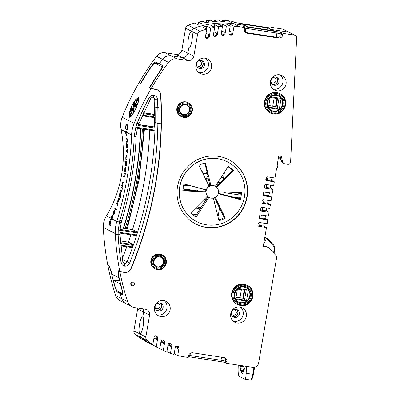 <?xml version="1.0" encoding="UTF-8"?>
<svg xmlns="http://www.w3.org/2000/svg" width="400" height="400" viewBox="0 0 400 400"><rect width="100%" height="100%" fill="white"/><g stroke="black" fill="none" stroke-linecap="round" stroke-linejoin="round"><path stroke-width="0.6" d="M111.155 218.19L106.32 215.995C121.705 191.025 126.825 159.265 121.095 129.57L121.055 129.34C120.31 125.095 120.69 121.065 122.18 117.26L134.145 123.355L134.425 122.66A258.68 250.995 -63 0 1 151.045 88.74L155.795 89.465A5.94 5.76 -63 0 1 160.585 94.82A387.29 375.785 -63 0 1 161.115 108.25L154.38 106.805M154.45 122.44L161 123.805M126.77 246.765A381.61 370.27 -63 0 1 122.32 258.475M132.2 247.59L120.795 245.845L132.21 247.595L132.63 246.935A381.61 370.27 -63 0 0 133.15 245.455L133.245 244.625L128.4 242.16L120.37 240.93M130.885 234.79A381.61 370.27 -63 0 1 128.4 242.16M136.26 235.61L119.915 233.11L136.26 235.61L136.665 234.95A381.61 370.27 -63 0 0 137.305 232.915L137.37 232.085L132.53 229.615L127.235 228.805M149.765 130.11A381.61 370.27 -63 0 1 132.53 229.615M154.685 130.86L137.36 128.21L154.685 130.86L154.87 130.165A381.61 370.27 -63 0 0 154.935 128.045L154.79 127.18L154.255 126.91M157.82 107.745A383.93 372.525 117 0 0 157.545 99.665A4.905 4.76 117 0 0 153.86 95.235C153.59 96.61 153.29 97.29 152.965 97.27A2.53 2.455 -63 0 1 154.115 99.265A381.555 370.22 -63 0 1 154.38 106.88M153.02 97.285L153.43 97.45A2.58 2.505 117 0 0 153.015 97.285C152.38 97.09 151.595 97.555 150.665 98.675L149.12 97.83A255.84 248.24 117 0 0 137.23 123.085L135.74 127.55L134.08 136.68C133.66 161.295 127.95 194.695 119.79 220.29L118.225 230.02L118.14 234.76L115.34 234.335A258.68 250.995 -63 0 0 119.81 271.48L118.42 270.77L118.41 275.58A258.68 250.995 -63 0 0 118.91 277.83L111.955 274.285A258.68 250.995 117 0 1 111.455 272.035L109.235 266.09L107.845 265.38A258.68 250.995 117 0 1 103.37 228.235L103.34 227.49C103.19 223.435 104.145 219.665 106.21 216.18L106.32 215.995M136.085 135.15C136.24 136.01 135.575 136.52 134.08 136.68M115.34 234.335L115.3 233.585C115.12 229.525 115.605 225.51 116.75 221.555L112.045 218.91L112.31 218.38A174.28 169.105 -63 0 0 112.65 217.605L113.01 215.885A174.28 169.105 117 0 1 112.73 216.54L112.495 217.525A174.28 169.105 117 0 1 112.155 218.3L111.49 219.07A25.82 25.05 117 0 1 111.645 218.71A174.28 169.105 -63 0 0 112.11 217.645L112.545 215.65L111.525 216.715A174.28 169.105 117 0 1 111.185 217.49L110.94 218.16M126.33 131.085L125.815 131.01L126.39 131.165L126.815 132.485L131.585 134.915C130.795 162.115 125.265 193.815 116.815 221.34M131.585 134.915L131.595 134.715C131.77 130.94 132.615 127.155 134.145 123.355M121.235 222.035C121.635 221.47 121.155 220.89 119.79 220.29M140.52 128.695A372.08 361.03 -63 0 1 135.375 178.115A372.08 361.03 -63 0 1 123.28 228.2L120.22 227.735M143.44 129.14A374.505 363.385 -63 0 1 126.19 228.845L123.28 228.2M126.19 228.845L127.195 228.925L139.12 179.62L144.44 129.295M118.225 230.02L119.98 230.32L119.96 234.39A2.325 0.285 177.1 0 1 118.14 234.76A255.84 248.24 117 0 0 121.01 262.275A4.905 4.76 117 0 0 124.64 266.155C124.85 264.745 124.815 263.895 124.535 263.605L123.66 263.16M161.145 123.88A387.29 375.785 -63 0 1 130.89 268.55A5.94 5.76 -63 0 1 124.56 272.205L119.81 271.48M208.28 178.71L207.535 183.045M218.17 181.935L218.185 182.33L220.115 182.625M214.63 203.125L215.28 199.325M217.725 185.03L218.185 182.33M223.28 191.95A2.58 2.505 117 0 0 224.695 192.7L240.16 195.065M264.515 187.125L264.675 185.98M263.215 194.74L263.53 192.89M239.59 197.975L231.16 196.685M219.53 208.005L218.015 216.88M221.075 177.445L223.54 177.825L224.515 172.125M223.615 179.55L223.54 177.825M264.71 185.985L265.24 184.735M266.73 177L266.165 180.315M196.22 190.755L183.005 188.73M139.95 82.775L139.08 82.64A258.68 250.995 117 0 0 122.46 116.56L122.18 117.26M159.62 63.945L155.13 63.26L161.75 66.635C162.21 67.065 161.575 68.6 159.85 71.25A258.68 250.995 -63 0 0 149.35 87.875L151.045 88.74M139.08 82.64L140.775 83.505A258.68 250.995 117 0 1 151.28 66.88C153.15 64.33 154.435 63.125 155.13 63.26L159.585 63.93M135.985 108.54L132.385 114.93L129.605 117.28L129.005 113.87L131.505 106.26L135.34 99.87L138.33 97.59L138.74 100.925L135.985 108.54M125.815 131.01L125.635 132.255A174.28 169.105 117 0 1 125.72 133.365L126.53 135.39L126.96 133.995A174.28 169.105 -63 0 0 126.875 132.885L126.815 132.485M127.45 128.265L126.915 130.075L126.14 129.815L125.635 127.34A25.82 25.05 -63 0 1 126.125 124.165L127.945 125.095A25.82 25.05 117 0 0 127.45 128.265M116.67 209.37A174.28 169.105 -63 0 1 116.425 210.035L114.605 209.105A174.28 169.105 117 0 0 114.855 208.445L116.67 209.37M115.08 211.245L114.82 212.38A174.28 169.105 -63 0 1 114.4 213.43L113.215 214.725L112.895 214.245L113.16 212.8A174.28 169.105 117 0 0 113.58 211.75L114.15 210.77L114.895 210.52L115.08 211.245L114.64 211.18L114.56 212.565A174.28 169.105 117 0 1 114.35 213.09L114.525 213.115M117.175 206.1L117.55 204.24L117.78 204.36A174.28 169.105 -63 0 0 118.01 203.685L116.775 203.055A174.28 169.105 117 0 1 116.545 203.73L117.32 204.125L117.175 206.1M117.74 201.5A174.28 169.105 -63 0 1 117.52 202.175L118.085 199.16L119.125 197.96L119.38 198.88L119.03 200.585L118.395 201.99L117.75 202.295A174.28 169.105 117 0 0 118.92 198.64L118.2 199.375L117.74 201.5M120.85 196.8A174.28 169.105 -63 0 1 120.65 197.485L118.835 196.56A174.28 169.105 117 0 0 119.035 195.875L119.265 195.995L119.39 194.645A174.28 169.105 117 0 0 119.62 193.825L120.23 192.57L120.845 192.57L120.855 194.455A174.28 169.105 -63 0 1 120.625 195.275L120.04 196.39L120.85 196.8M122.57 187.84A174.28 169.105 -63 0 1 122.4 188.535L122.095 189.78A174.28 169.105 -63 0 1 121.955 190.33L121.48 191.335L120.365 191.08A174.28 169.105 117 0 0 120.54 190.39L121.505 190.725L121.94 189.7L122.055 188.355L121.165 187.905A174.28 169.105 117 0 0 121.33 187.21L122.57 187.84M120.365 191.08L121.48 191.335M123.05 185.76A174.28 169.105 -63 0 1 122.89 186.455L121.59 186.1A174.28 169.105 117 0 0 121.75 185.405L122.09 183.88A174.28 169.105 117 0 0 122.21 183.32L122.845 181.945L123.8 182.28A174.28 169.105 117 0 1 123.655 182.975L122.88 182.58L122.365 183.4A174.28 169.105 117 0 1 122.245 183.955L122.2 185.325L123.05 185.76M125.28 174.095A174.28 169.105 117 0 0 125.385 173.42L124.145 172.79A174.28 169.105 117 0 1 124.04 173.465L124.93 173.92L124.93 175.24L124.59 176.245L123.64 175.91A174.28 169.105 117 0 1 123.525 176.59L124.475 176.925L124.99 175.86A174.28 169.105 117 0 0 125.08 175.32L125.28 174.095M125.01 171.455L125.55 171.13L125.915 169.66L125.975 167.89L125.595 166.945L125.16 167.175L124.825 168.2L124.775 171.34A174.28 169.105 117 0 0 124.875 170.635L124.965 168.42L125.51 167.65A174.28 169.105 117 0 1 125.01 171.455L125.27 171.495M126.785 161.62A174.28 169.105 -63 0 1 126.72 162.325L126.605 163.595A174.28 169.105 -63 0 1 126.52 164.44L125.88 165.9L125.43 165.52L125.285 163.81A174.28 169.105 117 0 0 125.365 162.965L125.715 161.815L124.865 161.38A174.28 169.105 117 0 0 124.925 160.675L126.785 161.62M126.73 155.85L126.19 155.77L126.475 155.625L126.885 156.125L127.075 157.67A174.28 169.105 -63 0 1 127 158.8L126.765 159.85L125.93 159.72L126.335 160.215L126.765 159.85M126.19 155.77L125.835 157.04A174.28 169.105 117 0 1 125.76 158.17L125.93 159.72M127.685 150.73A174.28 169.105 -63 0 1 127.665 151.435L127.355 151.275A174.28 169.105 -63 0 1 127.31 152.825L127.155 152.745A174.28 169.105 117 0 0 127.2 151.195L126.505 150.84L126.08 151.91L126.445 150.1L127.22 150.495A174.28 169.105 117 0 0 127.24 149.365L127.395 149.445A174.28 169.105 -63 0 1 127.375 150.57L127.685 150.73M126.955 143.695L126.43 143.615L127.125 143.97L127.41 145.51A174.28 169.105 -63 0 1 127.415 146.635L127.26 147.68L126.445 147.545L126.865 148.045L127.26 147.68M126.43 143.615L126.175 144.88A174.28 169.105 117 0 1 126.18 146.005L126.445 147.545M127.24 138.79A174.28 169.105 -63 0 1 127.27 139.49L127.315 140.745A174.28 169.105 -63 0 1 127.335 141.305L127.06 142.41L126.135 142.075A174.28 169.105 117 0 0 126.115 141.375L127.04 141.71L127.16 140.67L126.92 139.31L126.03 138.86A174.28 169.105 117 0 0 126 138.16L127.24 138.79M113.025 216.585L112.73 216.54M111.09 218.62L110.565 218.915A25.82 25.05 -63 0 0 110.31 219.565L111.34 219.775L112.045 218.91M110.845 218.585L110.905 218.33M108.895 224.82L110.71 225.745A25.82 25.05 117 0 1 110.83 225.08L110.015 224.67L110.5 223.595A25.82 25.05 117 0 1 110.7 222.805L110.855 221.38L110.4 220.84L109.46 222.175A25.82 25.05 -63 0 0 109.26 222.965L109.01 224.155A25.82 25.05 -63 0 0 108.895 224.82L110.77 225.415M112.06 216.255L111.785 216.215M112.58 216.07L111.935 215.975M112.55 215.695L112.22 215.645M112.08 218.84L111.645 218.71M111.595 219.595L110.72 219.46M111.59 218.96L111.455 219.05A175.185 169.98 -63 0 1 111.235 219.54M111.455 219.05L110.565 218.915M111.14 218.89L110.7 218.825M111.905 219.175L111.605 219.13M111.51 219.015L111.08 218.705L111.34 217.57A174.28 169.105 -63 0 0 111.68 216.795L112.19 216.26L111.955 217.57A174.28 169.105 117 0 1 111.49 218.63L111.11 218.435M111.335 218.99A25.82 25.05 -63 0 1 111.49 218.63M112.555 216.29L112.115 216.22M112.55 216.315L112.19 216.26M112.505 216.49L112.25 216.45M118.69 275.62L118.41 275.58M119.835 280.755L113.405 280.355A258.68 250.995 117 0 0 114.775 285.565C115.695 288.61 116.475 290.365 117.11 290.825L122.115 293.38C122.62 293.48 122.495 292.06 121.735 289.11A258.68 250.995 -63 0 1 120.36 283.9L120.61 283.915M119.17 277.895L118.91 277.83M130.79 284.36A1.935 1.88 117 0 0 131.955 282.07M122.885 293.51L122.115 293.38M113.405 280.355L120.36 283.9M109.97 224.59A30.08 29.185 117 0 0 109.905 224.975M109.935 221.715L109.645 221.67M110.64 221.825L110.83 221.47L109.84 221.32M110.755 221.085L110.08 220.985M110.83 221.47L111.065 221.135M110.63 220.96L110.2 220.895M110.15 224.005L110.305 223.5A25.82 25.05 -63 0 1 110.505 222.71L110.23 221.515L109.585 222.54A25.82 25.05 117 0 0 109.455 223.065L109.435 224.37L109.825 224.57L110.36 224.04M110.08 224.61L109.825 224.57M110.85 221.61L110.23 221.515M110.85 221.69L110.46 221.635M110.84 221.87L110.535 221.825M125.9 131.76L125.63 131.72M126.53 131.855L125.65 131.46M126.5 131.345L125.71 131.225M126.98 135.03L126.845 134.695M126.625 135.35L126.375 135.31M126.885 135.015L126.085 134.895M126.96 134.205L126.485 134.695L125.95 134.56M126.12 134.28L125.855 134.24M126.785 134.175L126.785 133.64A174.28 169.105 117 0 0 126.74 133.085L126.26 131.64L125.83 131.98L126.62 132.385M126.33 134.615L125.855 133.165A174.28 169.105 -63 0 0 125.815 132.61L125.83 131.98M126.95 134.685L126.63 134.635M126.94 134.765L126.485 134.695M126.615 131.64L126.105 131.56M126.64 131.695L126.26 131.64M126.7 131.9L126.425 131.855M116.525 209.77L114.605 209.105M115.64 208.845A175.185 169.98 -63 0 1 115.49 209.24M113.35 214.69L113.06 214.645M113.95 214.785L113.79 214.385L112.895 214.245M114.3 213.625L113.485 214.07L112.89 213.925M113.79 214.385L113.78 214.065M113.225 213.67L112.92 213.625M114.135 211.29L113.83 211.24M114.715 211.375L114.86 211.135L113.97 210.995M114.86 211.135L115.04 210.91L114.15 210.77M114.965 210.66L114.37 210.57M114.1 213.595L114.35 213.09M113.33 213.99L113.42 212.615A174.28 169.105 -63 0 0 113.63 212.09L114.28 211.155L114.64 211.18M114.185 213.86L113.915 213.815M114.06 214.075L113.69 214.02M114.015 214.155L113.485 214.07M115.075 211.19L114.485 211.1M115.06 211.44L114.745 211.39M115.005 211.75L114.755 211.715M117.835 204.2L117.32 204.125M117.875 204.09L116.545 203.73M117.565 203.46A175.185 169.98 -63 0 1 117.425 203.865M117.81 204.28L117.55 204.24M117.73 201.545L117.425 201.5M118.535 198.815L118.25 198.775M119.13 198.905L119.33 198.54L118.455 198.405M119.33 198.28L118.615 198.175M119.175 198.03L118.855 197.98M118.035 202.34L117.75 202.295M119.385 198.715L118.92 198.64M119.385 198.685L118.84 198.6M119.03 198.855A174.28 169.105 -63 0 1 118.13 201.7L118.915 200.37L119.03 198.855L119.38 198.91M119.38 198.925L119.07 198.875M119.36 199.09L119.105 199.05M118.505 201.785L118.205 201.74M120.73 197.21L118.835 196.56M119.83 196.28A175.185 169.98 -63 0 1 119.71 196.69M120.095 193.34L119.81 193.295M120.685 193.43L120.875 193.055L120 192.925M120.9 192.675L120.23 192.57M120.875 193.055L121.1 192.705M120.78 192.54L120.345 192.475M119.845 196.29L119.46 196.095L119.58 194.745A174.28 169.105 -63 0 0 119.735 194.195L120.39 193.12L120.665 194.355A174.28 169.105 117 0 1 120.435 195.18L119.845 196.29L120.11 196.33M121.005 193.215L120.39 193.12M121.005 193.3L120.62 193.24M121.005 193.48L120.7 193.435M121.35 190.775A175.185 169.98 -63 0 1 121.235 191.21M121.755 190.835L121.275 190.765M121.79 190.77L121.505 190.725M122.43 188.415L122.055 188.355M122.47 188.255L121.165 187.905M122.135 187.62A175.185 169.98 -63 0 1 122.035 188.035M122.955 186.175L121.885 185.94M122.505 186.035A175.185 169.98 -63 0 0 122.62 185.54L121.75 185.405M123.24 182.915L123.405 182.535L122.535 182.405M123.405 182.535L123.605 182.18L122.735 182.045M123.275 182.01L122.845 181.945M123.71 182.71L122.88 182.58M124.62 176.84L123.525 176.59M124.39 176.725A175.185 169.98 117 0 0 124.465 176.3M124.845 176.355L124.375 176.285M124.87 176.29L124.59 176.245M125.295 173.975L124.93 173.92M125.325 173.81L124.04 173.465M124.91 173.6A175.185 169.98 117 0 0 124.97 173.21M125.95 167.72L125.51 167.65M125.95 167.69L125.435 167.615M124.87 170.68L124.585 170.635M125.185 167.84L124.915 167.8M125.79 167.93L125.915 167.55L125.045 167.415M125.835 167.275L125.16 167.175M125.65 167.015L125.345 166.97M125.65 167.87A174.28 169.105 -63 0 1 125.26 170.83L125.78 169.44L125.65 167.87L125.975 167.92L125.685 167.89M125.625 170.915L125.34 170.87M126.065 165.815L125.57 165.74M126.185 165.635L125.43 165.52M125.61 164.905L125.295 164.86M126.3 165.655L126.17 164.99M125.885 161.955L125.625 161.915M126.5 162.05L125.715 161.815M126.59 161.95L124.865 161.38M125.775 161.105A175.185 169.98 -63 0 1 125.735 161.515M126.325 164.345L126.045 165.09L125.685 165.055L125.505 163.63A174.28 169.105 -63 0 0 125.56 163.065L125.91 161.915L126.295 162.11L126.41 163.5A174.28 169.105 117 0 1 126.325 164.345L126.53 164.375M126.44 164.905L126.19 164.87M126.375 165.14L126.045 165.09M126.345 165.24L125.915 165.175M126.745 162.04L125.91 161.915M126.735 162.175L126.295 162.11M126.44 160.18L126.18 160.14M126.245 159.44L125.835 159.375M126.805 159.85L126.71 159.51M126.055 159.1L125.78 159.055M126.185 156.54L125.91 156.495M126.785 156.63L126.84 156.37L125.965 156.235M126.88 156.12L126.055 155.99M126.785 158.985L126.865 158.44A174.28 169.105 117 0 0 126.9 157.875L126.435 156.33L125.975 157.4A174.28 169.105 -63 0 1 125.935 157.965L126.235 159.435L126.97 159.01M126.885 159.5L126.55 159.45M126.865 159.585L126.385 159.51M126.97 156.41L126.435 156.33M126.985 156.47L126.59 156.41M127.025 156.675L126.735 156.63M127.67 151.325L127.355 151.275M127.67 151.27L127.2 151.195M127.675 151.125L126.505 150.84M127.025 151.22L127.075 150.82L126.195 150.685M127.08 150.425L126.285 150.3M127.075 150.82L127.165 150.435M126.97 148.005L126.71 147.965M127.4 146.845L126.87 147.34L126.33 147.205M127.325 147.68L127.21 147.34M126.525 146.93L126.255 146.885M126.48 144.38L126.21 144.34M127.095 144.475L127.13 144.215L126.245 144.08M127.12 143.96L126.32 143.835M127.225 146.815L127.26 146.275A174.28 169.105 117 0 0 127.26 145.715L126.705 144.175L126.33 145.24A174.28 169.105 -63 0 1 126.335 145.8L126.72 147.265M127.355 147.33L127.03 147.28M127.34 147.415L126.87 147.34M127.225 144.255L126.705 144.175M127.245 144.31L126.86 144.255M127.3 144.515L127.02 144.475M127.18 142.295L126.135 142.075M127.01 141.775A175.185 169.98 -63 0 1 127.02 142.21M127.29 141.815L126.85 141.75M127.3 141.75L127.04 141.71M127.265 139.365L126.92 139.31M127.255 139.165L126.03 138.86M126.905 138.62A175.185 169.98 -63 0 1 126.92 138.995M127.02 129.95L126.14 129.815M127.115 129.965L125.95 129.58M126.925 129.73L126.785 129.38L125.8 129.23M125.975 128.655L125.665 128.61M127.065 124.645A30.08 29.185 117 0 0 126.96 125.19M127.85 125.55L126.2 125.07L127.555 125.76A25.82 25.05 -63 0 0 127.22 128.15L126.905 129.24L126.16 129L125.865 127.46A25.82 25.05 117 0 1 126.2 125.07M127.39 128.705L127.135 128.665M127.325 129.075L127.035 129.03M127.275 129.295L126.905 129.24M127.26 129.375L126.74 129.295M149.35 87.875L150.215 88.005M192.02 213.945A18.72 1.385 -170.3 0 1 196.28 214.765M200.02 208.985A18.72 1.385 9.7 0 0 195.555 208.065M196.76 206.85A17.17 1.27 -170.3 0 1 200.835 207.725M204.18 199.385A18.72 1.385 -170.3 0 1 205.945 199.825M204.965 201.345A17.17 1.27 9.7 0 0 202.78 200.79M193.23 190.625A18.72 1.385 9.7 0 0 182.96 189.095M240.345 193.535L232.56 192.345M161.115 108.3A387.29 375.785 -63 0 1 161.145 123.83L157.875 123.33A383.93 372.525 117 0 0 157.825 107.8L160.97 108.225M157.825 107.8L154.405 106.88M157.875 123.33L154.475 122.41M154.45 122.41A381.555 370.22 -63 0 1 154.355 126.925L138.565 124.51M143.65 112.735L154.54 114.4A381.61 370.27 -63 0 0 154.43 106.88M142.26 115.79L154.95 117.73L155.105 117.03A381.61 370.27 -63 0 0 155.1 115.465L154.93 114.6L154.54 114.4M154.545 117.665A381.61 370.27 -63 0 1 154.5 122.41M138.605 97.7L136.905 98.675M129.27 115.495L129.93 117.255M138.99 98.75L138.245 98.16L138.7 101.11M130.175 116.78L131.115 116.455M131.46 116.095L130.21 116.785M135.835 108.385C130.835 120.065 126.38 117.795 131.715 106.285C134.61 100.575 136.815 97.975 138.325 98.495C138.96 100.045 138.13 103.34 135.835 108.385L136.12 108.515M134.11 102.22L133.385 103.375L133.6 106.78L134.06 106.06L134.83 101.195L133.68 103.37L133.895 106.54L133.6 106.78L133.895 106.54M138.16 99.105L137.54 98.79L134.385 105.765L138.16 99.105M134.46 106.7L134.3 107.14L137.025 105.23L137.855 102.735L134.56 106.315L134.46 106.7L134.755 106.705L134.3 107.14L134.67 106.93M133.045 108.915L129.725 115.61L130.345 115.93L133.045 108.915L133.235 109.27M133.725 108.285L132.855 113.49L134.21 111.3L133.955 107.885L133.865 108.725L133.495 108.605M130.15 110.745L129.835 111.95L133 108.35L133.25 107.53L130.57 109.445L130.18 111.71L129.835 111.95L130.18 111.71M133.385 103.375L133.68 103.37M134.07 106.565L133.775 103.39M134.955 101.66L134.83 101.195L134.955 101.66L134.365 102.48M133.88 103.405L134.645 102.215M133.635 106.7L134.155 106.14M137.54 98.79L138.085 99.21L137.905 98.84M136.235 102.675L137.8 99.15L138.085 99.21M137.855 99.16L138.35 99.41M134.385 105.765L134.725 105.595L134.385 105.765M134.56 106.315L134.985 106.515L137.545 103.725M134.845 106.955L134.985 106.515M137.955 103.19L137.855 102.735L137.955 103.19M134.91 106.505L137.59 103.585M129.725 115.61L130.235 115.555L131.825 112.165M132.975 108.8L133.13 109.215L132.975 108.8M130.54 115.775L130.045 115.52M130.725 115.805L130.235 115.555M133.18 113.24L132.855 113.49L133.18 113.24L133.77 108.7M133.44 112.58L133.865 108.725M133.95 108.74L134.195 108.355M133.955 107.885L134.11 108.34L133.955 107.885M130.45 110.74L130.79 109.7L133.005 108.255M130.5 111.155L130.94 109.735M133.34 107.945L133.25 107.53L133.34 107.945L130.87 109.725M130.57 109.445L130.79 109.7M160.915 257.275A5.165 5.01 -63 0 1 157.455 266.815A5.165 5.01 -63 0 1 156.23 266.465M159.625 254.125A7.745 7.515 117 0 0 154.805 268.64L155.305 268.9A7.745 7.515 -63 0 1 160.82 254.525A7.745 7.515 -63 0 1 165.985 264.3A7.745 7.515 -63 0 1 155.305 268.9L157.535 269.615C165.68 271.35 169.955 258.43 162.34 255.095L161.84 254.84A7.745 7.515 117 0 0 159.625 254.125M188.345 356.715A3.875 0.285 -170.3 0 1 189.715 356.9L220.76 361.65A3.875 0.285 -170.3 0 1 225.32 362.645L226.71 363.35L252.79 367.34A5.165 5.01 -63 0 0 258.625 363.025L276.63 257.695A2.58 2.505 -63 0 0 275.985 255.515L268.79 247.9A2.58 2.505 -63 0 0 267.385 247.165L263.245 246.535L266.5 227.5L259.05 226.36A1.29 1.255 117 0 1 258.025 224.9L258.24 223.63A1.29 1.255 117 0 1 259.7 222.55L267.15 223.69L267.8 219.885L260.35 218.745A1.29 1.255 117 0 1 259.325 217.285L259.54 216.015A1.29 1.255 117 0 1 261 214.935L268.45 216.075L269.1 212.27L261.65 211.13A1.29 1.255 117 0 1 260.625 209.67L260.845 208.4A1.29 1.255 117 0 1 262.3 207.325L269.755 208.465L270.405 204.655L262.955 203.515A1.29 1.255 117 0 1 261.93 202.055L262.145 200.79A1.29 1.255 117 0 1 263.605 199.71L271.055 200.85L271.705 197.04L264.255 195.9A1.29 1.255 117 0 1 263.23 194.445L263.445 193.175A1.29 1.255 117 0 1 264.905 192.095L272.355 193.235L273.005 189.425L265.555 188.29A1.29 1.255 117 0 1 264.53 186.83L264.75 185.56A1.29 1.255 117 0 1 266.205 184.48L273.66 185.62L274.31 181.815L266.86 180.675A1.29 1.255 117 0 1 265.835 179.215L266.05 177.945A1.29 1.255 117 0 1 267.51 176.865L274.96 178.005L276.61 168.36A3.875 3.76 -63 0 0 277.39 163.795L278.735 155.925L281.41 156.335L282.36 161.03A3.875 3.76 -63 0 0 284.305 163.62L282.915 162.915A3.875 3.76 117 0 1 280.965 160.325L282.36 161.03M226.71 363.35L226.95 361.955A3.875 3.76 117 0 0 223.875 357.58L192.83 352.83A3.875 3.76 117 0 0 188.455 356.07L188.215 357.465L183.25 356.705A86.535 83.965 -63 0 1 177.715 355.525L179.045 347.74A1.29 1.255 117 0 0 178.165 346.31A77.5 75.195 -63 0 1 176.97 345.965A1.29 1.255 117 0 0 175.35 347.01L174.065 354.52A86.535 83.965 -63 0 1 170.445 353.345L171.815 345.32A1.29 1.255 117 0 0 171.05 343.935A77.5 75.195 -63 0 1 169.88 343.46A1.29 1.255 117 0 0 168.14 344.46L166.855 351.985A86.535 83.965 -63 0 1 163.295 350.445L164.72 342.1L164.07 340.765A77.5 75.195 -63 0 1 162.925 340.155A1.29 1.255 117 0 0 161.07 341.1L159.765 348.71A86.535 83.965 -63 0 1 156.275 346.78L157.775 338A1.29 1.255 117 0 0 157.24 336.73A77.5 75.195 -63 0 1 156.115 335.965A1.29 1.255 117 0 0 154.15 336.845L152.82 344.635A86.535 83.965 -63 0 1 147.22 340.62A3.875 3.76 -63 0 1 145.845 336.98L149.585 315.095A5.165 5.01 117 0 0 145.485 309.26L134.495 307.58A9.035 8.77 -63 0 1 131.91 306.75A9.035 8.77 -63 0 1 127.63 301.705A258.68 250.995 -63 0 1 119.86 271.745L124.515 272.46A6.195 6.015 117 0 0 131.125 268.645A387.545 376.035 117 0 0 160.86 95.215A6.715 6.515 117 0 0 155.445 89.15L151.185 88.5A258.68 250.995 -63 0 1 168.535 62.385A9.035 8.77 -63 0 1 177.01 58.855L188 60.535A5.165 5.01 117 0 0 193.835 56.215L197.575 34.335A3.875 3.76 -63 0 1 200.095 31.285A86.535 83.965 -63 0 1 206.745 29.145L205.415 36.94A1.29 1.255 117 0 0 206.99 38.355A77.5 75.195 -63 0 1 208.31 37.965A1.29 1.255 117 0 0 209.24 36.92L210.74 28.145A86.535 83.965 -63 0 1 214.7 27.35L213.395 34.96A1.29 1.255 117 0 0 214.845 36.41A77.5 75.195 -63 0 1 216.13 36.175L217.195 35.1L218.62 26.755A86.535 83.965 -63 0 1 222.515 26.355L221.23 33.88A1.29 1.255 117 0 0 222.545 35.345A77.5 75.195 -63 0 1 223.815 35.25A1.29 1.255 117 0 0 225.005 34.16L226.375 26.135A86.535 83.965 -63 0 1 230.205 26.095L228.92 33.61A1.29 1.255 117 0 0 230.11 35.08A77.5 75.195 -63 0 1 231.36 35.115A1.29 1.255 117 0 0 232.67 34.02L234.005 26.235A86.535 83.965 -63 0 1 239.645 26.76L244.615 27.52L244.375 28.915A3.875 3.76 117 0 0 247.45 33.295L278.495 38.04A3.875 3.76 117 0 0 282.87 34.805L283.11 33.405L281.72 32.7A3.875 0.285 9.7 0 0 277.16 31.705L246.115 26.955A3.875 0.285 9.7 0 0 243.13 26.73A3.875 0.285 9.7 0 0 243.225 26.81L244.615 27.52M206.335 22.53L206.655 20.66A86.535 83.965 117 0 1 210.55 20.255L213.33 21.675A86.535 83.965 117 0 1 217.19 21.455L214.41 20.04A86.535 83.965 117 0 1 218.24 20L221.02 21.42A86.535 83.965 117 0 1 224.82 21.555L222.04 20.135A86.535 83.965 117 0 1 227.68 20.665L232.65 21.425L234.04 22.13A3.875 0.285 9.7 0 0 238.6 23.125L269.645 27.875A3.875 0.285 9.7 0 0 272.63 28.1A3.875 0.285 9.7 0 0 272.535 28.02L271.145 27.31L282.61 29.065A2.58 2.505 117 0 1 283.35 29.3L289.33 32.35A2.58 2.505 117 0 0 288.595 32.11A2.58 2.505 -63 0 1 289.33 32.35L295.315 35.4A2.58 2.505 -63 0 0 294.575 35.16L283.11 33.405M295.315 35.4A2.58 2.505 -63 0 1 296.66 37.765L290.62 161.85A2.58 2.505 -63 0 1 287.665 164.325L285.415 163.98A3.875 3.76 -63 0 1 284.305 163.62M132.95 281.95A1.935 1.88 117 0 0 131.745 285.58A1.935 1.88 117 0 0 134.415 284.43A1.935 1.88 117 0 0 132.95 281.95M240.71 305.51A10.715 10.395 -63 0 1 240.02 305.38A10.715 10.395 -63 0 1 237.645 304.525L240.725 305.515C251.985 307.915 257.905 290.045 247.375 285.43L246.875 285.175A10.715 10.395 117 0 0 243.81 284.19A10.715 10.395 117 0 0 232.105 291.535A10.715 10.395 117 0 0 237.145 304.27L237.645 304.525A10.715 10.395 -63 0 1 232.61 291.79A10.715 10.395 -63 0 1 244.31 284.445A10.715 10.395 -63 0 1 245.005 284.575A10.715 10.395 -63 0 1 247.375 285.43A10.715 10.395 -63 0 1 252.42 298.15A10.715 10.395 -63 0 1 240.74 305.515M273.465 113.89A10.715 10.395 -63 0 1 272.775 113.76A10.715 10.395 -63 0 1 270.4 112.905L273.48 113.895C284.74 116.295 290.66 98.42 280.13 93.81L279.63 93.555A10.715 10.395 117 0 0 276.565 92.57A10.715 10.395 117 0 0 264.86 99.915A10.715 10.395 117 0 0 269.9 112.645L270.4 112.905A10.715 10.395 -63 0 1 265.36 100.17A10.715 10.395 -63 0 1 277.065 92.825A10.715 10.395 -63 0 1 277.76 92.955A10.715 10.395 -63 0 1 280.13 93.81A10.715 10.395 -63 0 1 285.175 106.53A10.715 10.395 -63 0 1 273.495 113.895M163.66 300.58A8.135 7.89 117 0 0 158.6 315.825A8.135 7.89 117 0 0 169.815 310.995A8.135 7.89 117 0 0 163.66 300.58M205.095 58.2A8.135 7.89 117 0 0 200.035 73.44A8.135 7.89 117 0 0 211.245 68.61A8.135 7.89 117 0 0 205.095 58.2M279.605 74.8A8.135 7.89 117 0 0 274.545 90.045A8.135 7.89 117 0 0 285.755 85.215A8.135 7.89 117 0 0 279.605 74.8M239.905 307.03A8.135 7.89 117 0 0 234.85 322.275A8.135 7.89 117 0 0 246.06 317.445A8.135 7.89 117 0 0 239.905 307.03M187.87 102.555A7.745 7.515 117 0 0 177.195 107.155A7.745 7.515 117 0 0 180.835 116.36L181.335 116.615A7.745 7.515 -63 0 1 186.85 102.24A7.745 7.515 -63 0 1 192.015 112.005A7.745 7.515 -63 0 1 183.58 117.33C191.71 119.07 195.985 106.15 188.37 102.815L187.87 102.555M218.39 156.335A36.145 35.075 117 0 0 178.905 181.115A36.145 35.075 117 0 0 195.905 224.075A36.145 35.075 117 0 0 206.245 227.4A36.145 35.075 117 0 0 245.73 202.615A36.145 35.075 117 0 0 228.73 159.66A36.145 35.075 117 0 0 218.39 156.335M264.785 187.845L267.99 188.335L266.125 187.385L266.61 184.545M273.005 189.425L270.225 188.01L266.125 187.385M227.815 166.565L230.94 168.74A29.895 29.005 -63 0 1 232.765 170.475L216.06 186.71M204.48 163.11L205.215 164.805L208.06 176.365L208.07 177.87L209.895 185.285A6.375 6.19 117 0 0 208.83 185.69M258.28 225.915L261.485 226.405L259.62 225.455L260.105 222.615M259.58 218.3L262.785 218.79L260.92 217.84L261.405 215M260.885 210.685L264.085 211.175L262.22 210.225L262.705 207.385M262.185 203.07L265.39 203.56L263.525 202.61L264.01 199.77M263.485 195.455L266.69 195.945L264.825 194.995L265.31 192.155M183.96 184.06L205.415 189.795A6.375 6.19 117 0 0 205.185 191.135L182.86 190.185M207.285 196.255A6.375 6.19 117 0 0 207.935 196.75L195.225 216.395A29.78 28.9 -63 0 1 190.825 212.825M214.505 197.745L224.245 217.63A29.78 28.9 -63 0 1 218.745 219.85M240.415 192.68A29.78 28.9 -63 0 1 239.35 198.875L218.355 193.26M274.31 181.815L271.525 180.395L272.01 177.555M264.2 223.24L263.715 226.08L266.5 227.5M265.505 215.625L265.02 218.465L267.8 219.885M266.805 208.01L266.32 210.85L269.1 212.27M268.105 200.4L267.62 203.24L270.405 204.655M269.41 192.785L268.925 195.625L271.705 197.04M270.225 188.01L270.71 185.17M271.525 180.395L267.43 179.77L267.915 176.93M266.195 180.345A1.29 1.255 -63 0 0 266.22 180.35L269.57 180.86L267.43 179.77M216.88 187.44L233.5 170.715A30.085 29.195 117 0 0 228.24 166.365L215.365 186.265M233.5 170.715L232.765 170.475M209.895 185.285L210.935 185.595L205.345 162.865A30.085 29.195 117 0 0 198.905 165.425L209.135 186.31A6.375 6.19 117 0 0 206.255 189.89L183.995 183.935A30.085 29.195 117 0 0 182.815 190.835L205.925 191.82L205.185 191.135M205.415 189.795L206.255 189.89M205.925 191.82A6.375 6.19 117 0 0 207.465 196.075L190.8 212.85A30.085 29.195 117 0 0 196.06 217.195L208.94 197.29L207.935 196.75M208.94 197.29A6.375 6.19 117 0 0 209.255 197.465L209.42 197.55A6.375 6.19 -63 0 1 213.39 185.595A6.375 6.19 -63 0 1 218.21 193.765A6.375 6.19 -63 0 1 209.42 197.55M215.215 186.185L215.045 186.1A6.375 6.19 117 0 0 210.935 185.595M217.795 158.75A33.605 32.605 -63 0 1 227.41 161.84A33.605 32.605 -63 0 1 243.21 201.775A33.605 32.605 -63 0 1 206.505 224.815A33.605 32.605 -63 0 1 196.895 221.72A33.605 32.605 -63 0 1 181.09 181.785A33.605 32.605 -63 0 1 217.795 158.75M213.39 198.08L218.955 220.695A30.085 29.195 117 0 0 225.395 218.14L215.235 197.395M218.225 193.72L240.305 199.63A30.085 29.195 117 0 0 241.485 192.725L218.545 191.75M227.35 161.815A33.605 32.605 117 0 0 227.295 161.785A33.605 32.605 117 0 0 217.685 158.69A33.605 32.605 117 0 0 180.975 181.73A33.605 32.605 117 0 0 196.78 221.665A33.605 32.605 117 0 0 196.835 221.695M228.59 159.59A36.145 35.075 -63 0 1 245.425 202.55A36.145 35.075 -63 0 1 205.965 227.255A36.145 35.075 -63 0 1 195.765 224M195.225 216.395L196.06 217.195M240.305 199.63L239.35 198.875M224.245 217.63L225.395 218.14M268.925 195.625L264.825 194.995M267.62 203.24L263.525 202.61M266.32 210.85L262.22 210.225M265.02 218.465L260.92 217.84M263.715 226.08L259.62 225.455M244.215 290.135L242.84 298.19L236.055 297.15M178.105 347.4A79.95 77.575 -63 0 1 175.395 346.82M170.77 345.585A79.95 77.575 -63 0 1 168.095 344.725A79.95 77.575 117 0 0 170.775 345.575M163.565 343.01A79.95 77.575 -63 0 1 160.94 341.86A79.95 77.575 117 0 0 163.565 343.005M170.545 343.73A1.29 1.255 -63 0 1 170.895 344.855L170.65 346.285L168.055 344.96M162.71 340.065A77.5 75.195 117 0 0 163.155 340.295A1.29 1.255 -63 0 1 163.8 341.63L163.53 343.23L160.93 341.91M177.84 346.22A1.29 1.255 -63 0 1 178.13 347.27L177.91 348.555L175.31 347.23M166.925 351.55L170.445 353.345M159.775 348.65L163.295 350.445M157.26 347.43A86.535 83.965 -63 0 1 156.565 347.08A86.535 83.965 -63 0 1 155.87 346.725L159.765 348.71M152.44 344.445L152.38 344.795L156.275 346.78M152.38 344.795A86.535 83.965 -63 0 1 148.92 342.65L152.82 344.635M137.695 308.07A5.165 5.01 -63 0 1 137.62 309L133.88 330.88A3.875 3.76 117 0 0 135.255 334.525L141.235 337.575A86.535 83.965 117 0 0 154.475 346.02A86.535 83.965 -63 0 1 141.235 337.575A3.875 3.76 -63 0 1 139.86 333.93A3.875 3.76 117 0 0 141.235 337.575L147.22 340.62M174.2 353.73L177.715 355.525M120.76 292.685L117.515 292.19L120.02 293.465L122.91 293.91L120.02 293.465A258.68 250.995 117 0 0 121.645 298.655A9.035 8.77 117 0 0 125.925 303.7A9.035 8.77 -63 0 1 121.645 298.655A258.68 250.995 -63 0 1 120.02 293.465L122.625 294.775M143.155 308.905A5.165 5.01 -63 0 1 143.6 312.05L142.755 316.995A8.39 1.935 -81.3 0 0 142.615 316.95A8.39 1.935 -81.3 0 0 139.485 324.64A8.39 1.935 -81.3 0 0 139.935 333.495A8.39 1.935 -81.3 0 0 140.075 333.54A8.39 1.935 -81.3 0 0 143.205 325.855A8.39 1.935 -81.3 0 0 142.755 316.995L143.6 312.05A5.165 5.01 117 0 0 143.155 308.905M139.935 333.495L140.225 333.54L139.86 333.93L139.935 333.495M268.125 247.405L266.37 246.51A2.58 2.505 117 0 0 265.63 246.275L263.35 245.925M294.575 35.16L288.595 32.11L270.92 29.41L269.865 30.19L270.92 29.41L288.595 32.11L282.61 29.065M227.68 20.665L233.665 23.71A86.535 83.965 117 0 0 194.11 28.24A86.535 83.965 -63 0 1 233.665 23.71L244.84 25.42L233.665 23.71L239.645 26.76M244.84 25.42L247.485 26.77L273.56 30.755L268.275 28.06L242.195 24.075L244.84 25.42M210.74 28.145L206.845 26.16L206.365 28.955M218.62 26.755L214.725 24.77A86.535 83.965 -63 0 0 210.8 25.365L214.7 27.35M226.375 26.135L222.48 24.15A86.535 83.965 -63 0 0 218.62 24.37L222.515 26.355M234.005 26.235L230.105 24.25A86.535 83.965 -63 0 0 226.31 24.11L230.205 26.095M206.845 26.16A86.535 83.965 -63 0 0 202.85 27.16L206.745 29.145M205.66 37.94A1.29 1.255 -63 0 0 206.07 37.89A77.5 75.195 117 0 1 207.39 37.5A1.29 1.255 -63 0 0 208.32 36.455L208.63 34.655L206.03 33.33M151.185 88.5L149.765 87.775A258.68 250.995 117 0 1 160.13 71.39C162.34 68.005 163.16 66.03 162.595 65.46L159.28 63.775A258.68 250.995 -63 0 1 162.555 59.335A9.035 8.77 -63 0 1 171.025 55.805L182.02 57.485A5.165 5.01 117 0 0 187.855 53.17L188.7 48.22L188.99 48.265L188.7 48.22L187.855 53.17A5.165 5.01 -63 0 1 182.02 57.485L171.025 55.805A9.035 8.77 117 0 0 162.555 59.335A258.68 250.995 117 0 0 159.28 63.775L155.865 62.055M276.97 98.51L275.59 106.565L268.805 105.53M213.955 31.71L216.55 33.03L216.28 34.635A1.29 1.255 -63 0 1 215.22 35.71A77.5 75.195 117 0 0 213.925 35.945A1.29 1.255 -63 0 1 213.645 35.965M221.73 30.935L224.33 32.26L224.085 33.69A1.29 1.255 -63 0 1 222.895 34.78A77.5 75.195 117 0 0 221.625 34.88A1.29 1.255 -63 0 1 221.475 34.88M229.375 30.945L231.975 32.265L231.755 33.55A1.29 1.255 -63 0 1 230.44 34.645A77.5 75.195 117 0 0 229.19 34.615A1.29 1.255 -63 0 1 229.17 34.615M214.725 24.77L214.32 27.16M230.105 24.25L229.825 25.905M222.48 24.15L222.135 26.16M206.655 20.66L209.44 22.08A86.535 83.965 117 0 0 205.515 22.67L202.735 21.255A86.535 83.965 117 0 0 198.775 22.045L201.555 23.465A86.535 83.965 117 0 0 197.565 24.465L194.78 23.05A86.535 83.965 117 0 0 188.13 25.19L194.11 28.24A3.875 3.76 117 0 0 191.595 31.285L191.52 31.72L191.595 31.285A3.875 3.76 -63 0 1 194.11 28.24L200.095 31.285M188.7 48.22A8.39 1.935 -81.3 0 0 188.84 48.265A8.39 1.935 -81.3 0 0 191.97 40.58A8.39 1.935 -81.3 0 0 191.52 31.72A8.39 1.935 -81.3 0 0 191.375 31.675A8.39 1.935 -81.3 0 0 188.25 39.365A8.39 1.935 -81.3 0 0 188.7 48.22M156.635 89.455A6.715 6.515 -63 0 1 157.125 89.825M276.225 77.22A4.13 4.01 -63 0 1 272.54 84.445M275.76 77.12A4.13 4.01 117 0 0 273.19 84.86A4.13 4.01 117 0 0 278.885 82.41A4.13 4.01 117 0 0 275.76 77.12M280.25 74.93A8.135 7.89 -63 0 1 273.055 89.05M275.59 106.565L268.775 105.72M270.185 97.475L277.56 98.6L276.15 106.85M279.045 98.09L277.275 108.455L268.535 107.12M277.275 108.455L279.225 109.445L268.625 107.825M278.675 96.045A8.07 7.83 -63 0 1 273.41 111.03A8.07 7.83 -63 0 1 271.355 110.415M270.865 96.84L281.11 98.405L279.225 109.445M268.46 107.55L270.205 97.365M201.715 60.615A4.13 4.01 -63 0 1 198.03 67.845M201.25 60.515A4.13 4.01 117 0 0 198.68 68.26A4.13 4.01 117 0 0 204.37 65.805A4.13 4.01 117 0 0 201.25 60.515M205.735 58.325A8.135 7.89 -63 0 1 198.54 72.445M280.125 156.14L280.965 160.325M122.695 294.77L122.525 294.745C123.175 294.91 123 293.08 122.01 289.25A258.68 250.995 117 0 1 118.69 275.72L118.695 271.15L119.86 271.745M119.37 271.255L118.695 271.15M132.17 282A1.935 1.88 -63 0 1 130.855 284.575M155.58 335.76A77.5 75.195 117 0 0 156.325 336.265A1.29 1.255 -63 0 1 156.855 337.53L156.55 339.33L153.95 338.01M160.28 303A4.13 4.01 -63 0 1 156.6 310.225M159.815 302.9A4.13 4.01 117 0 0 157.245 310.64A4.13 4.01 117 0 0 162.94 308.19A4.13 4.01 117 0 0 159.815 302.9M164.305 300.71A8.135 7.89 -63 0 1 157.11 314.83M236.53 309.45A4.13 4.01 -63 0 1 232.845 316.675M236.06 309.35A4.13 4.01 117 0 0 233.49 317.09A4.13 4.01 117 0 0 239.185 314.64A4.13 4.01 117 0 0 236.06 309.35M240.55 307.16A8.135 7.89 -63 0 1 233.355 321.28M242.84 298.19L236.02 297.345M237.43 289.095L244.805 290.225L243.395 298.47M246.295 289.715L244.52 300.075L235.78 298.74M235.705 299.175L237.45 288.99M245.925 287.665A8.07 7.83 -63 0 1 240.655 302.655A8.07 7.83 -63 0 1 238.6 302.035M238.11 288.46L248.355 290.03L246.47 301.07L235.875 299.45M244.52 300.075L246.47 301.07M186.945 104.995A5.165 5.01 -63 0 1 183.485 114.535A5.165 5.01 -63 0 1 182.265 114.18M175.4 346.805A79.95 77.575 117 0 0 178.11 347.385M176.13 346.015L178.15 347.045M161.02 341.38L162.385 342.075A79.95 77.575 -63 0 1 160.99 341.545M163.7 342.215A79.95 77.575 -63 0 1 161.03 341.31M168.495 343.76L169.645 344.345A79.95 77.575 -63 0 1 168.32 343.99M170.805 344.11A79.95 77.575 -63 0 1 168.66 343.615M135.255 334.525A86.535 83.965 117 0 0 140.855 338.54L143.635 339.955A86.535 83.965 117 0 0 147.09 342.1L144.31 340.68A86.535 83.965 117 0 0 147.8 342.615L150.585 344.03A86.535 83.965 117 0 0 151.275 344.385L156.565 347.08M144.31 340.68L144.355 340.42M271.145 27.31L271.015 28.06M222.04 20.135L221.815 21.43M214.41 20.04L214.14 21.615M198.4 24.24L198.775 22.045M188.13 25.19A3.875 3.76 117 0 0 185.61 28.235L181.87 50.12A5.165 5.01 -63 0 1 176.035 54.435L165.045 52.755A9.035 8.77 117 0 0 156.57 56.285A258.68 250.995 117 0 0 139.22 82.405L140.64 83.125A258.68 250.995 -63 0 1 151 66.74C153.44 63.435 155.095 61.885 155.97 62.085M108.575 265.755L107.895 265.65A258.68 250.995 117 0 0 115.665 295.605A9.035 8.77 117 0 0 119.945 300.65L125.925 303.7A9.035 8.77 -63 0 0 128.51 304.53M274.13 98.075L272.755 106.13M241.375 289.7L240 297.755M202.84 173.455L207.52 174.17M207.95 175.915L205.725 179.35M206.515 180.96L208.18 179.28M183.59 185.485L190.37 185.775M197.905 190.825A5.695 5.525 -63 0 1 197.27 190.265L196.76 190.775M208.145 178.175L206.14 180.195M197.795 190.82L197.32 190.8M188.815 185.355L183.67 185.14M197.1 190.435A5.695 5.525 117 0 0 197.42 190.645M156.335 309.995A4 3.885 117 0 0 159.94 302.92M155.105 307.455A2.71 2.63 117 0 0 160.035 306.495A2.71 2.63 117 0 0 157.16 303.42M232.58 316.445A4 3.885 117 0 0 236.185 309.37M231.355 313.905A2.71 2.63 117 0 0 236.28 312.945A2.71 2.63 117 0 0 233.41 309.87M117.515 292.19C116.695 291.585 115.69 289.33 114.5 285.425A258.68 250.995 -63 0 1 111.175 271.895L109.065 266.245L107.895 265.65M140.97 83.175L140.64 83.125M197.765 67.61A4 3.885 117 0 0 201.37 60.535M196.54 65.07A2.71 2.63 117 0 0 201.465 64.11A2.71 2.63 117 0 0 198.595 61.04M280.06 156.13L280.045 156.46A2.58 2.505 -63 0 1 278.235 158.84M266.685 29.705L268.275 28.06M272.275 84.215A4 3.885 117 0 0 275.88 77.14M271.05 81.675A2.71 2.63 117 0 0 275.975 80.715A2.71 2.63 117 0 0 273.105 77.64M246.405 366.365L246.19 373.32C246 377.265 245.47 379.19 244.605 379.09L239.315 376.395C238.465 375.62 238.07 373.225 238.12 369.205L238.245 365.115M243.285 365.885L243.515 366.74L244.125 367.055L244.36 368.49L243.975 371.98L243.345 371.66L244.155 371.785M244.155 371.79L243.365 371.67L242.16 374.065L240.96 370.445L240.355 370.135L240.185 366.36L240.505 365.21M263.985 242.21L264.615 242.53L263.945 242.43M264.615 242.53L266.345 238.37L267.42 238.475L264.845 237.16M273.485 244.89A5.165 5.01 -63 0 1 274.755 249.23L274.18 249.205A4.39 4.26 -63 0 0 273.08 245.495L266.345 238.37L264.78 237.57M244.07 367.025L243.69 369.24A1.29 0.295 98.7 0 0 243.75 370.655L244.285 370.925M153.86 95.235A4.905 4.76 117 0 0 149.12 97.83M134.425 122.66L138.88 123.71L150.665 98.675M155.04 107.14A381.61 370.27 117 0 0 154.78 99.57A2.325 0.285 -2.6 0 0 157.545 99.665M154.115 99.235L154.78 99.57A2.58 2.505 117 0 0 153.43 97.45M123.35 262.87A2.58 2.505 117 0 0 124.535 263.605A2.58 2.505 117 0 0 127.02 261.96A381.61 370.27 117 0 0 155.11 122.78M124.64 266.155A4.905 4.76 117 0 0 129.62 263.045L122.495 259.655M135.74 127.55C136.965 127.795 137.565 127.755 137.54 127.425L154.87 130.165M138.495 124.69L154.79 127.18M154.935 128.045L138.205 125.485M136.215 133.68C136.33 134.55 135.655 135.025 134.19 135.11L131.595 134.715M116.75 221.555L119.35 221.95C120.715 222.465 121.21 223.015 120.845 223.605M123.555 228.345A372.08 361.03 117 0 0 135.65 178.255A372.08 361.03 117 0 0 140.8 128.74M125.09 228.68A373.37 362.28 117 0 0 142.335 128.975M120.045 229.435L137.37 232.085M137.305 232.915L119.985 230.265M119.915 232.385L136.665 234.95M120.51 242.68L133.245 244.625M133.15 245.455L120.58 243.53M120.725 245.115L132.63 246.935M129.62 263.045A383.93 372.525 117 0 0 157.875 123.38M121.095 129.57L125.635 131.88M115.3 233.585L103.34 227.49M122.75 261.595A2.325 0.335 170.9 0 1 122.805 261.655A2.325 0.335 170.9 0 1 121.01 262.275M121.735 289.11L121.985 289.15M155.795 89.465L155.065 89.095M160.19 71.3L159.85 71.25M161.75 66.635L162.63 66.77M223.33 192.005L224.695 192.7M143.59 112.865L154.93 114.6M155.1 115.465L143.23 113.65M142.565 115.11L155.105 117.03M155.115 122.725A381.61 370.27 117 0 0 155.04 107.195M154.935 117.725L142.26 115.785M134.785 105.605L134.515 105.755M135.205 104.645A262.335 254.895 -94.7 0 1 137.72 99.125M130.115 115.535A262.485 249.975 -39 0 1 132.54 110.42M130.26 115.72L129.985 115.88M156.48 266.595C151.44 264.435 154.31 255.75 159.705 256.925A5.165 5.01 117 0 0 156.48 266.595A5.165 5.01 117 0 0 163.735 263.035A5.165 5.01 117 0 0 159.715 256.925M159.99 256.245A5.94 5.76 117 0 0 153.28 261.21A5.94 5.76 117 0 0 157.99 267.92A5.94 5.76 117 0 0 164.7 262.955A5.94 5.76 117 0 0 159.99 256.245M160.16 255.23A6.97 6.765 -63 0 1 165.695 263.105A6.97 6.765 -63 0 1 157.82 268.935A6.97 6.765 -63 0 1 152.285 261.055A6.97 6.765 -63 0 1 160.16 255.23M264.875 187.94L265.555 188.29M266.22 180.35L266.86 180.675M263.57 195.555L264.255 195.9M262.27 203.17L262.955 203.515M260.97 210.785L261.65 211.13M259.67 218.395L260.35 218.745M258.365 226.01L259.05 226.36M160.6 95.08L160.86 95.215M179.045 347.74L178.13 347.27M149.585 315.095L137.62 309M133.88 330.88L145.845 336.98M267.385 247.165L265.63 246.275M281.72 32.7L281.48 34.095L282.87 34.805M278.495 38.04L277.105 37.33L246.06 32.585L247.45 33.295M246.115 26.955L245.875 28.35L276.92 33.1A3.875 0.285 -170.3 0 1 281.48 34.095A3.875 3.76 -63 0 1 277.105 37.33A3.875 0.89 98.7 0 1 276.92 33.1L277.16 31.705M244.505 28.165A3.875 0.285 -170.3 0 1 245.875 28.35A3.875 0.89 -81.3 0 0 246.06 32.585A3.875 3.76 -63 0 1 245.685 32.505M208.32 36.455L209.24 36.92M216.28 34.635L217.195 35.1M231.755 33.55L232.67 34.02M229.19 34.615L230.11 35.08M230.44 34.645L231.36 35.115M224.085 33.69L225.005 34.16M221.625 34.88L222.545 35.345M222.895 34.78L223.815 35.25M215.22 35.71L216.135 36.175M213.925 35.945L214.845 36.41M197.575 34.335L185.61 28.235M181.87 50.12L193.835 56.215M188 60.535L176.035 54.435M165.045 52.755L177.01 58.855M168.535 62.385L156.57 56.285M206.07 37.89L206.99 38.355M207.39 37.5L208.31 37.965M271.605 110.545C263.715 107.125 268.195 93.61 276.635 95.43A8.07 7.83 117 0 0 271.605 110.545A8.07 7.83 117 0 0 282.87 105.26A8.07 7.83 117 0 0 276.65 95.43M276.92 94.75A8.845 8.58 117 0 0 266.925 102.14A8.845 8.58 117 0 0 273.945 112.135A8.845 8.58 117 0 0 283.94 104.74A8.845 8.58 117 0 0 276.92 94.75M273.765 113.21A9.94 9.645 -63 0 1 265.87 101.98A9.94 9.645 -63 0 1 277.105 93.67A9.94 9.645 -63 0 1 284.995 104.905A9.94 9.645 -63 0 1 273.765 113.21M226.95 361.955L225.56 361.245L225.32 362.645M224.25 357.655A3.875 3.76 -63 0 1 225.56 361.245A3.875 0.285 9.7 0 0 221 360.25L189.955 355.505L189.715 356.9M220.76 361.65L221 360.25A3.875 0.89 98.7 0 1 221.91 357.28M190.55 353.21A3.875 0.89 -81.3 0 0 189.955 355.505A3.875 0.285 9.7 0 0 188.655 355.325M115.665 295.605L127.63 301.705M124.515 272.46L123.785 272.085M155.825 335.82L156.12 335.97M156.325 336.265L157.24 336.73M157.775 338L156.855 337.53M164.72 342.1L163.8 341.63M163.155 340.295L164.07 340.765M171.815 345.32L170.895 344.855M238.85 302.165C230.96 298.75 235.44 285.23 243.88 287.05A8.07 7.83 117 0 0 238.85 302.165A8.07 7.83 117 0 0 250.12 296.88A8.07 7.83 117 0 0 243.895 287.05M244.165 286.37A8.845 8.58 117 0 0 234.17 293.76A8.845 8.58 117 0 0 241.195 303.755A8.845 8.58 117 0 0 251.185 296.365A8.845 8.58 117 0 0 244.165 286.37M241.01 304.835A9.94 9.645 -63 0 1 233.115 293.6A9.94 9.645 -63 0 1 244.35 285.29A9.94 9.645 -63 0 1 252.24 296.525A9.94 9.645 -63 0 1 241.01 304.835M186.19 102.945A6.97 6.765 -63 0 1 191.725 110.825A6.97 6.765 -63 0 1 183.85 116.65A6.97 6.765 -63 0 1 178.315 108.775A6.97 6.765 -63 0 1 186.19 102.945M186.02 103.96A5.94 5.76 117 0 0 179.31 108.925A5.94 5.76 117 0 0 184.02 115.635A5.94 5.76 117 0 0 190.735 110.675A5.94 5.76 117 0 0 186.02 103.96M183.55 117.33A7.745 7.515 -63 0 1 181.335 116.615L183.565 117.33M182.51 114.315C177.47 112.15 180.34 103.47 185.735 104.64A5.165 5.01 117 0 0 182.51 114.315A5.165 5.01 117 0 0 189.765 110.75A5.165 5.01 117 0 0 185.75 104.64M207.365 173.55L202.525 172.81M201.94 171.62L207.085 172.405M114.5 285.425L114.75 285.46M151.34 66.79L151 66.74M246.19 373.32L253.39 374.375L254.58 367.285M254.6 367.28L253.39 374.375C252.28 379.81 251.18 380.165 250.425 380A6.455 1.485 -81.3 0 0 252.79 374.33L253.98 367.375M274.755 249.26L274.035 253.455M273.54 252.93L274.18 249.205M273.08 245.495L273.475 244.875L267.435 238.485L273.465 244.865C274.59 246.11 275.025 247.57 274.775 249.25L274.055 253.47M241.175 371.135L244.205 371.6M240.96 370.445L244.285 370.95M243.75 370.655L240.355 370.135M240.115 368.695L243.69 369.24M243.875 366.925L240.185 366.36M138.88 123.71L137.55 127.53L136.145 135.475C135.525 160.895 129.64 195.34 121.39 221.805L119.98 230.32M124.065 263.425L122.805 261.655L119.96 234.39M156.045 89.275L157.495 90.01M138.245 98.16C138.085 97.295 133.915 100.875 131.71 106.28C130.405 109.15 129.61 111.625 129.325 113.71C129.18 117.23 129.615 116.27 130.14 116.775M134.045 106.065L134.79 101.33M134.62 105.795L138.13 99.15M137.055 105.16L134.44 106.995M137.03 105.195L137.81 102.84M130.355 115.875L133.14 108.975M133.93 108.08L134.175 111.36M134.185 111.325L132.91 113.395M129.91 111.835L132.99 108.335M132.985 108.335L133.21 107.605M276.635 95.43L278.93 96.165M131.91 306.75L125.925 303.7M243.88 287.05L246.175 287.79M185.735 104.64L187.2 105.115M159.705 256.925L161.17 257.395M250.425 380L244.73 379.13"/></g></svg>
